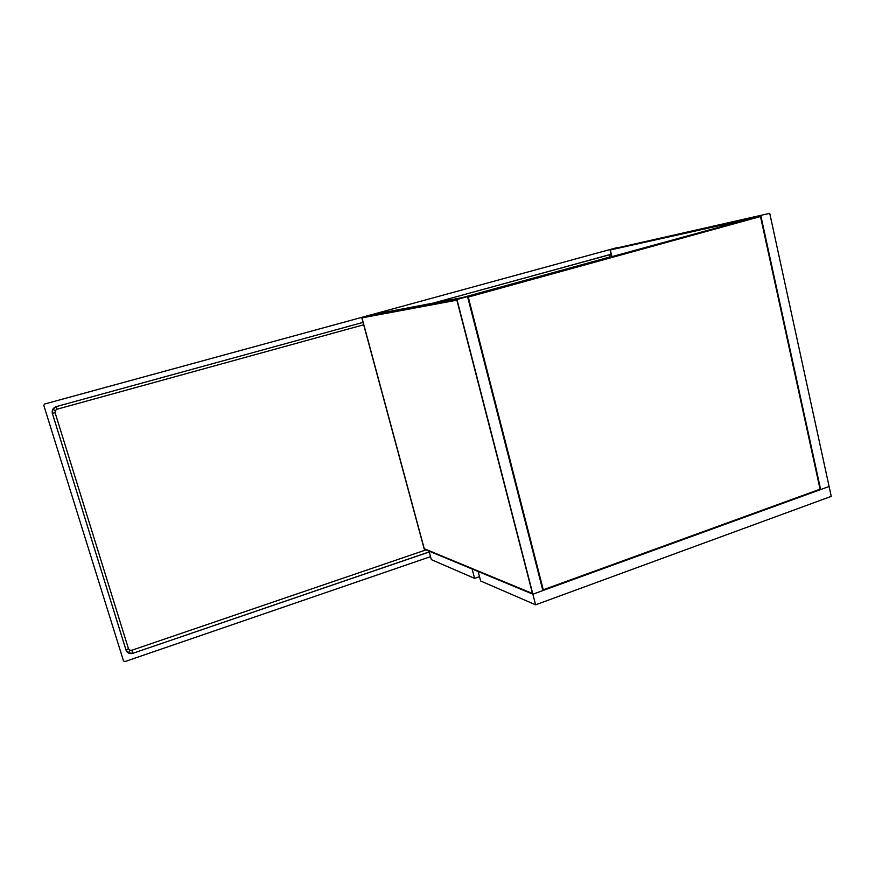 <?xml version="1.0" encoding="UTF-8"?>
<svg xmlns="http://www.w3.org/2000/svg" width="875" height="875" viewBox="0 0 875 875"><rect width="100%" height="100%" fill="white"/><g stroke="black" fill="none" stroke-linecap="round" stroke-linejoin="round"><path stroke-width="1.31" d="M472.117 568.98L429.034 551.108L431.331 559.628L474.6 578.375L472.117 568.98M479.5 576.636L474.6 578.375M611.647 256.561L609.984 249.55L769.737 213.347L829.106 486.489L532.886 594.191L478.144 571.484L480.659 581L535.62 604.811L532.886 594.191L424.222 549.117L361.692 317.384L456.958 299.502L532.886 594.191L820.652 489.562L760.845 215.797L467.545 296.592L542.883 590.559L467.545 296.592L463.433 297.369L760.845 215.797L820.652 489.562L829.106 486.489L831.25 496.366L535.62 604.811M468.289 297.062L543.288 589.772L820.061 489.18L760.473 216.53L468.289 297.062L543.288 589.772L820.061 489.18L760.473 216.53L468.289 297.062M532.481 593.502L456.892 300.18L361.966 317.855L424.255 548.712L532.481 593.502L424.255 548.712L361.966 317.855L456.892 300.18L532.481 593.502M361.692 317.384L370.191 315.066L467.545 296.592L456.958 299.502M742.919 220.413L610.323 249.966L611.877 256.495L610.323 249.966L742.919 220.413M609.984 249.55L769.737 213.347M760.616 216.464L820.159 488.961M55.07 412.617L128.439 648.648L126.022 650.07L52.38 413.438L52.839 409.259L56.252 406.634L57.006 409.227L55.3 410.528L55.07 412.617L52.358 413.427L126.022 650.136C127.28 653.056 129.544 654.117 132.814 653.319L429.264 551.961M128.439 648.648L129.752 650.147L131.83 650.245L132.814 653.242L128.647 653.023L126.022 650.136M44.581 404.031L616.58 247.745L44.581 404.031L43.794 405.398L123.517 660.953L124.884 661.587L430.522 556.653M611.122 254.341L433.103 303.122M56.23 406.623L363.038 322.383L56.23 406.623C52.981 407.859 51.691 410.134 52.358 413.427M433.267 303.089L610.159 254.516L609.7 257.042L462.853 297.478M610.269 254.472L611.133 254.384M128.647 653.023L129.752 650.147M52.839 409.259L55.3 410.528M131.83 650.245L426.081 549.883M363.683 324.778L57.006 409.227M429.242 551.895L132.814 653.319"/></g></svg>
